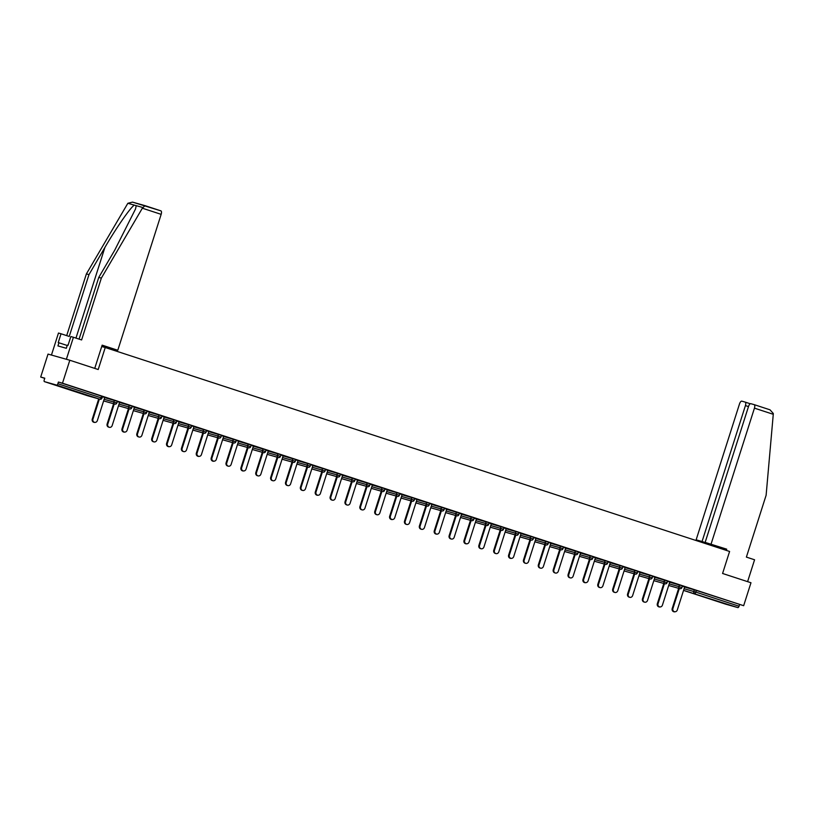 <?xml version="1.0" encoding="UTF-8"?>
<svg xmlns="http://www.w3.org/2000/svg" width="814" height="814" viewBox="0 0 814 814"><rect width="100%" height="100%" fill="white"/><g stroke="black" fill="none" stroke-linecap="round" stroke-linejoin="round"><path stroke-width="1.22" d="M61.935 387.23L73.504 390.801L61.935 387.23M713.552 600.081L725.132 603.652L713.552 600.081M40.7 377.035L44.77 378.184L44.241 379.863A1.648 0.682 -71.9 0 0 44.383 381.613A1.648 0.682 -71.9 0 0 44.394 381.624L56.715 385.103A1.648 0.682 -71.9 0 0 57.875 383.72L58.405 382.041L62.485 383.191L69.811 360.246L48.026 354.09L40.7 377.035L44.719 378.347M69.811 360.246L98.209 369.525L105.24 347.517L101.719 346.52M105.24 347.517L729.598 551.465L722.578 573.473L750.976 582.753L743.66 605.697L696.397 590.445L695.868 592.124L739.051 606.226L739.58 604.548M739.051 606.226A1.648 0.682 108.1 0 1 737.891 607.61L725.559 604.13A1.648 0.682 108.1 0 1 725.549 604.13A1.648 0.682 108.1 0 1 725.539 604.12L683.546 590.404L725.559 604.13M62.485 383.191L743.66 605.697M682.376 586.151L684.655 586.925M58.405 382.041L102.513 396.469L101.974 398.138L101.058 397.822L101.587 396.143M684.615 587.047L696.397 590.445M104.68 397.608L117.379 401.322L116.84 403.001L113.838 402.035L114.377 400.356M119.546 402.472L132.244 406.176L131.715 407.855L128.714 406.888L129.243 405.209M134.422 407.326L147.12 411.039L146.581 412.718L143.579 411.742L144.119 410.073M149.288 412.179L161.986 415.893L161.457 417.572L158.455 416.605L158.984 414.926M164.163 417.043L176.862 420.757L176.323 422.425L173.321 421.459L173.86 419.78M179.029 421.896L191.728 425.61L191.198 427.289L188.197 426.322L188.726 424.643M193.895 426.76L206.603 430.464L206.064 432.142L203.062 431.176L203.602 429.497M208.771 431.613L221.469 435.327L220.94 437.006L217.938 436.029L218.467 434.361M223.636 436.467L236.345 440.181L235.806 441.86L232.804 440.893L233.343 439.214M238.512 441.33L251.211 445.044L250.671 446.713L247.67 445.746L248.209 444.068M253.378 446.184L266.086 449.898L265.547 451.577L262.546 450.6L263.075 448.931M268.254 451.048L280.952 454.751L280.413 456.43L277.411 455.464L277.95 453.785M283.119 455.901L295.818 459.615L295.289 461.284L292.287 460.317L292.816 458.638M297.995 460.755L310.694 464.468L310.154 466.147L307.153 465.181L307.692 463.502M312.861 465.618L325.559 469.322L325.03 471.001L322.029 470.034L322.558 468.355M327.727 470.472L340.435 474.186L339.896 475.864L336.894 474.888L337.434 473.219M342.602 475.335L355.301 479.039L354.772 480.718L351.77 479.751L352.299 478.072M357.468 480.189L370.177 483.903L369.637 485.571L366.636 484.605L367.175 482.926M372.344 485.042L385.042 488.756L384.513 490.435L381.512 489.468L382.041 487.79M387.21 489.906L399.918 493.61L399.379 495.288L396.377 494.322L396.917 492.643M402.085 494.759L414.784 498.473L414.245 500.152L411.243 499.175L411.782 497.507M416.951 499.613L429.65 503.327L429.12 505.006L426.119 504.039L426.648 502.36M431.827 504.477L444.525 508.19L443.986 509.859L440.985 508.892L441.524 507.214M446.693 509.33L459.391 513.044L458.862 514.723L455.86 513.756L456.389 512.077M461.569 514.194L474.267 517.897L473.728 519.576L470.726 518.61L471.265 516.931M476.434 519.047L489.133 522.761L488.603 524.44L485.602 523.463L486.131 521.794M491.3 523.901L504.008 527.614L503.469 529.293L500.468 528.327L501.007 526.648M506.176 528.764L518.874 532.478L518.345 534.147L515.343 533.18L515.873 531.501M521.041 533.618L533.75 537.332L533.211 539.01L530.209 538.034L530.748 536.365M535.917 538.481L548.616 542.185L548.087 543.864L545.075 542.897L545.614 541.218M550.783 543.335L563.491 547.049L562.952 548.717L559.951 547.751L560.49 546.072M565.659 548.188L578.357 551.902L577.818 553.581L574.816 552.614L575.356 550.936M580.524 553.052L593.223 556.756L592.694 558.435L589.692 557.468L590.221 555.789M595.4 557.905L608.099 561.619L607.559 563.298L604.558 562.321L605.097 560.653M610.266 562.769L622.964 566.473L622.435 568.152L619.434 567.185L619.963 565.506M625.142 567.623L637.84 571.336L637.301 573.005L634.299 572.039L634.839 570.36M640.008 572.476L652.706 576.19L652.177 577.869L649.175 576.902L649.704 575.223M654.873 577.34L667.582 581.043L667.042 582.722L664.041 581.756L664.58 580.077M669.749 582.193L682.447 585.907L681.918 587.586L678.917 586.609L679.446 584.94M669.79 582.071L667.5 581.288M654.914 577.207L652.635 576.434M629.751 597.313L629.1 597.12A2.534 2.31 -74.2 0 1 627.594 593.976L628.245 594.159A2.534 2.31 105.8 0 0 629.751 597.313A2.534 2.31 105.8 0 0 632.631 595.594L640.058 572.323L642.388 573.087L637.759 571.581M625.183 567.49L622.893 566.717M600.01 587.596L599.358 587.413A2.534 2.31 -74.2 0 1 597.852 584.259L598.504 584.442A2.534 2.31 105.8 0 0 600.01 587.596A2.534 2.31 105.8 0 0 602.889 585.876L610.317 562.606L612.647 563.369L608.017 561.864M595.441 557.783L593.152 557M570.268 577.879L569.617 577.696A2.534 2.31 -74.2 0 1 568.111 574.542L568.762 574.725A2.534 2.31 105.8 0 0 570.268 577.879A2.534 2.31 105.8 0 0 573.148 576.159L580.575 552.899L582.916 553.662L578.276 552.146M565.699 548.066L563.41 547.293M540.527 568.162L539.875 567.979A2.534 2.31 -74.2 0 1 538.369 564.824L539.021 565.008A2.534 2.31 105.8 0 0 540.527 568.162A2.534 2.31 105.8 0 0 543.406 566.442L550.834 543.182L553.174 543.945L548.534 542.429M535.958 538.349L533.669 537.576M521.082 533.496L518.803 532.712M506.216 528.632L503.927 527.859M481.043 548.738L480.392 548.544A2.534 2.31 -74.2 0 1 478.886 545.4L479.548 545.584A2.534 2.31 105.8 0 0 481.043 548.738A2.534 2.31 105.8 0 0 483.933 547.018L491.351 523.748L493.691 524.511L489.061 523.005M476.475 518.915L474.186 518.142M451.312 539.021L450.651 538.837A2.534 2.31 -74.2 0 1 449.155 535.683L449.806 535.866A2.534 2.31 105.8 0 0 451.312 539.021A2.534 2.31 105.8 0 0 454.192 537.301L461.609 514.041L463.949 514.804L459.32 513.288M446.733 509.208L444.444 508.424M421.571 529.304L420.909 529.12A2.534 2.31 -74.2 0 1 419.413 525.966L420.065 526.149A2.534 2.31 105.8 0 0 421.571 529.304A2.534 2.31 105.8 0 0 424.45 527.584L431.868 504.324L434.208 505.087L429.578 503.571M416.992 499.491L414.702 498.717M402.126 494.637L399.837 493.854M376.953 514.733L376.302 514.55A2.534 2.31 -74.2 0 1 374.796 511.396L375.447 511.579A2.534 2.31 105.8 0 0 376.953 514.733A2.534 2.31 105.8 0 0 379.833 513.013L387.261 489.753L389.601 490.516L384.971 489M372.385 484.92L370.095 484.147M347.212 505.016L346.561 504.833A2.534 2.31 -74.2 0 1 345.055 501.678L345.716 501.862A2.534 2.31 105.8 0 0 347.212 505.016A2.534 2.31 105.8 0 0 350.101 503.296L357.519 480.036L359.859 480.799L355.23 479.283M342.643 475.203L340.354 474.43M317.48 495.299L316.819 495.116A2.534 2.31 -74.2 0 1 315.313 491.961L315.974 492.155A2.534 2.31 105.8 0 0 320.36 493.579L327.777 470.319L330.118 471.082L325.488 469.566M312.902 465.486L310.612 464.713M287.739 485.592L287.077 485.398A2.534 2.31 -74.2 0 1 285.582 482.254L286.233 482.437A2.534 2.31 105.8 0 0 287.739 485.592A2.534 2.31 105.8 0 0 290.618 483.872L298.036 460.602L300.376 461.365L295.747 459.859M283.16 455.769L280.871 454.995M257.997 475.875L257.336 475.691A2.534 2.31 -74.2 0 1 255.84 472.537L256.491 472.72A2.534 2.31 105.8 0 0 257.997 475.875A2.534 2.31 105.8 0 0 260.877 474.155L268.294 450.885L270.635 451.648L266.005 450.142M253.419 446.062L251.129 445.278M228.256 466.157L227.605 465.974A2.534 2.31 -74.2 0 1 226.099 462.82L226.75 463.003A2.534 2.31 105.8 0 0 228.256 466.157A2.534 2.31 105.8 0 0 231.135 464.438L238.563 441.178L240.893 441.941L236.263 440.425M223.677 436.345L221.398 435.571M208.811 431.481L206.522 430.708M193.936 426.628L191.656 425.854M168.773 446.723L168.122 446.54A2.534 2.31 -74.2 0 1 166.616 443.396L167.267 443.579A2.534 2.31 105.8 0 0 171.652 445.014L179.08 421.744L181.41 422.507L176.78 420.991M164.204 416.91L161.915 416.137M139.031 437.016L138.38 436.833A2.534 2.31 -74.2 0 1 136.874 433.679L137.525 433.862A2.534 2.31 105.8 0 0 139.031 437.016A2.534 2.31 105.8 0 0 141.911 435.297L149.338 412.026L151.669 412.79L147.039 411.284M134.463 407.204L132.173 406.42M109.29 427.299L108.638 427.116A2.534 2.31 -74.2 0 1 107.133 423.962L107.784 424.145A2.534 2.31 105.8 0 0 109.29 427.299A2.534 2.31 105.8 0 0 112.169 425.58L119.597 402.32L121.927 403.083L117.297 401.567M104.721 397.486L102.432 396.713M674.358 611.884L673.707 611.701A2.534 2.31 -74.2 0 1 672.201 608.546L672.863 608.73A2.534 2.31 105.8 0 0 677.238 610.164L684.666 586.894M672.863 608.73L679.314 588.502M672.201 608.546L678.662 588.319M659.493 607.02L658.841 606.837A2.534 2.31 -74.2 0 1 657.336 603.683L657.987 603.876A2.534 2.31 105.8 0 0 662.372 605.301L669.8 582.041M657.987 603.876L664.438 583.648M657.336 603.683L663.786 583.465M644.617 602.167L643.966 601.984A2.534 2.31 -74.2 0 1 642.46 598.829L643.121 599.012A2.534 2.31 105.8 0 0 644.617 602.167A2.534 2.31 105.8 0 0 647.506 600.447L654.924 577.187M643.121 599.012L649.572 578.785M642.46 598.829L648.921 578.601M628.245 594.159L634.706 573.931M627.594 593.976L634.045 573.748M614.885 592.45L614.224 592.266A2.534 2.31 -74.2 0 1 612.728 589.112L613.38 589.295A2.534 2.31 105.8 0 0 614.885 592.45A2.534 2.31 105.8 0 0 617.765 590.73L625.183 567.47M613.38 589.295L619.83 569.078M612.728 589.112L619.179 568.894M598.504 584.442L604.965 564.214M597.852 584.259L604.303 564.031M68.305 344.485L67.674 345.248M711.07 544.067L754.446 408.15A3.297 1.353 -71.9 0 0 754.171 404.639A3.297 1.353 -71.9 0 0 754.151 404.629L750.834 403.693A3.297 1.353 -71.9 0 0 748.524 406.471L705.148 542.389L726.709 549.165L696.133 539.835L739.509 403.927A3.297 1.353 -71.9 0 1 741.819 401.149L745.125 402.085A3.297 1.353 -71.9 0 1 745.146 402.096L750.305 403.775L745.146 402.096A3.297 1.353 -71.9 0 1 745.431 405.596L702.055 541.514L696.133 539.835M770.013 409.818L754.171 404.639L770.013 409.818L773.3 413.471L773.269 414.295L766.116 495.278L746.387 557.102L754.578 559.778L747.598 581.654M710.673 544.19L705.148 542.389M710.632 544.312L702.055 541.514M711.558 545.573L711.762 544.942M726.312 550.396L726.709 549.165M142.348 208.201L144.994 205.647L160.857 210.836A3.297 1.353 108.1 0 1 160.877 210.846A3.297 1.353 108.1 0 1 161.162 214.347L142.348 208.201L101.343 278.123L81.604 339.947L73.413 337.271L66.382 359.279L51.445 355.057L58.466 333.048L61.04 333.771L58.232 342.572L58.923 342.775L57.926 345.919L66.331 348.29L67.328 345.146L68.03 345.35L70.838 336.548L73.413 337.271M79.07 339.123L98.769 277.391L114.703 250.234L135.49 209.045L136.233 205.657L134.341 205.128C130.728 207.061 116.087 228.124 104.894 247.456L88.97 274.623L69.231 336.457L61.04 333.771M98.769 277.391L101.343 278.123M101.964 345.757L108.811 347.588M160.877 210.846L132.509 202.116L127.849 203.286L86.396 273.901L88.97 274.623M86.396 273.901L66.697 335.622M102.065 345.441L117.786 350.264L161.162 214.347M102.045 345.512L108.771 347.71M94.739 368.386L102.157 345.156L117.786 350.264M67.226 345.482L58.923 342.775M585.144 582.732L584.483 582.549A2.534 2.31 -74.2 0 1 582.987 579.405L583.638 579.588A2.534 2.31 105.8 0 0 588.023 581.013L595.441 557.753M583.638 579.588L590.089 559.36M582.987 579.405L589.438 559.177M568.762 574.725L575.223 554.497M568.111 574.542L574.572 554.314M555.402 573.025L554.751 572.832A2.534 2.31 -74.2 0 1 553.245 569.688L553.896 569.871A2.534 2.31 105.8 0 0 555.402 573.025A2.534 2.31 105.8 0 0 558.282 571.306L565.71 548.036M553.896 569.871L560.347 549.643M553.245 569.688L559.696 549.46M539.021 565.008L545.482 544.79M538.369 564.824L544.831 544.607M525.661 563.308L525.01 563.125A2.534 2.31 -74.2 0 1 523.504 559.971L524.155 560.154A2.534 2.31 105.8 0 0 525.661 563.308A2.534 2.31 105.8 0 0 528.54 561.589L535.968 538.319M524.155 560.154L530.606 539.926M523.504 559.971L529.955 539.743M510.785 558.445L510.134 558.262A2.534 2.31 -74.2 0 1 508.628 555.117L509.289 555.301A2.534 2.31 105.8 0 0 513.675 556.725L521.092 533.465M509.289 555.301L515.74 535.073M508.628 555.117L515.089 534.89M495.919 553.591L495.268 553.408A2.534 2.31 -74.2 0 1 493.762 550.254L494.413 550.437A2.534 2.31 105.8 0 0 495.919 553.591A2.534 2.31 105.8 0 0 498.799 551.872L506.227 528.612M494.413 550.437L500.864 530.219M493.762 550.254L500.213 530.026M479.548 545.584L485.999 525.356M478.886 545.4L485.348 525.172M466.178 543.874L465.527 543.691A2.534 2.31 -74.2 0 1 464.021 540.537L464.672 540.73A2.534 2.31 105.8 0 0 469.057 542.155L476.485 518.894M464.672 540.73L471.133 520.502M464.021 540.537L470.472 520.319M449.806 535.866L456.257 515.638M449.155 535.683L455.606 515.455M436.436 534.157L435.785 533.974A2.534 2.31 -74.2 0 1 434.279 530.83L434.93 531.013A2.534 2.31 105.8 0 0 439.316 532.448L446.744 509.177M434.93 531.013L441.392 510.785M434.279 530.83L440.73 510.602M420.065 526.149L426.516 505.932M419.413 525.966L425.864 505.738M406.695 524.45L406.044 524.267A2.534 2.31 -74.2 0 1 404.538 521.113L405.189 521.296A2.534 2.31 105.8 0 0 406.695 524.45A2.534 2.31 105.8 0 0 409.574 522.73L417.002 499.46M405.189 521.296L411.65 501.068M404.538 521.113L410.999 500.885M391.829 519.586L391.178 519.403A2.534 2.31 -74.2 0 1 389.672 516.249L390.323 516.442A2.534 2.31 105.8 0 0 394.709 517.867L402.136 494.607M390.323 516.442L396.774 496.214M389.672 516.249L396.123 496.031M375.447 511.579L381.908 491.351M374.796 511.396L381.257 491.168M362.088 509.879L361.436 509.686A2.534 2.31 -74.2 0 1 359.93 506.542L360.582 506.725A2.534 2.31 105.8 0 0 362.088 509.879A2.534 2.31 105.8 0 0 364.967 508.16L372.395 484.89M360.582 506.725L367.033 486.497M359.93 506.542L366.381 486.314M345.716 501.862L352.167 481.644M345.055 501.678L351.516 481.45M332.346 500.162L331.695 499.979A2.534 2.31 -74.2 0 1 330.189 496.825L330.84 497.008A2.534 2.31 105.8 0 0 332.346 500.162A2.534 2.31 105.8 0 0 335.226 498.443L342.653 475.173M330.84 497.008L337.301 476.78M330.189 496.825L336.64 476.597M315.974 492.155L322.425 471.927M315.313 491.961L321.774 471.744M302.604 490.445L301.953 490.262A2.534 2.31 -74.2 0 1 300.447 487.108L301.099 487.291A2.534 2.31 105.8 0 0 302.604 490.445A2.534 2.31 105.8 0 0 305.484 488.726L312.912 465.466M301.099 487.291L307.56 467.063M300.447 487.108L306.898 466.88M286.233 482.437L292.684 462.21M285.582 482.254L292.033 462.026M272.863 480.728L272.212 480.545A2.534 2.31 -74.2 0 1 270.706 477.391L271.357 477.574A2.534 2.31 105.8 0 0 272.863 480.728A2.534 2.31 105.8 0 0 275.743 479.008L283.17 455.748M271.357 477.574L277.818 457.356M270.706 477.391L277.157 457.173M256.491 472.72L262.942 452.492M255.84 472.537L262.291 452.309M243.121 471.011L242.47 470.828A2.534 2.31 -74.2 0 1 240.964 467.684L241.616 467.867A2.534 2.31 105.8 0 0 246.001 469.291L253.429 446.031M241.616 467.867L248.077 447.639M240.964 467.684L247.425 447.456M226.75 463.003L233.201 442.785M226.099 462.82L232.55 442.592M213.38 461.304L212.729 461.111A2.534 2.31 -74.2 0 1 211.223 457.967L211.884 458.15A2.534 2.31 105.8 0 0 216.259 459.584L223.687 436.314M211.884 458.15L218.335 437.922M211.223 457.967L217.684 437.739M198.514 456.44L197.863 456.257A2.534 2.31 -74.2 0 1 196.357 453.103L197.008 453.296A2.534 2.31 105.8 0 0 201.394 454.721L208.822 431.461M197.008 453.296L203.459 433.068M196.357 453.103L202.808 432.885M183.638 451.587L182.987 451.404A2.534 2.31 -74.2 0 1 181.481 448.249L182.143 448.433A2.534 2.31 105.8 0 0 183.638 451.587A2.534 2.31 105.8 0 0 186.528 449.867L193.946 426.607M182.143 448.433L188.594 428.205M181.481 448.249L187.942 428.022M167.267 443.579L173.728 423.351M166.616 443.396L173.067 423.168M153.907 441.87L153.246 441.687A2.534 2.31 -74.2 0 1 151.74 438.532L152.401 438.715A2.534 2.31 105.8 0 0 153.907 441.87A2.534 2.31 105.8 0 0 156.787 440.15L164.204 416.89M152.401 438.715L158.852 418.498M151.74 438.532L158.201 418.304M137.525 433.862L143.986 413.634M136.874 433.679L143.325 413.451M124.166 432.153L123.504 431.969A2.534 2.31 -74.2 0 1 122.008 428.815L122.66 429.009A2.534 2.31 105.8 0 0 127.045 430.433L134.463 407.173M122.66 429.009L129.111 408.781M122.008 428.815L128.459 408.597M107.784 424.145L114.245 403.917M107.133 423.962L113.594 403.734M94.424 422.435L93.763 422.252A2.534 2.31 -74.2 0 1 92.267 419.108L92.918 419.291A2.534 2.31 105.8 0 0 97.304 420.726L104.731 397.456M92.918 419.291L99.369 399.064M92.267 419.108L98.718 398.88M737.891 607.61L683.567 590.354M684.086 588.726L695.868 592.124A1.648 0.682 108.1 0 1 694.708 593.508A1.648 1.506 -74.2 0 1 693.782 591.473L694.322 589.794M44.394 381.624L99.898 399.216L56.715 385.103M57.875 383.72L101.058 397.822A1.648 0.682 -71.9 0 1 99.898 399.216A1.648 1.506 105.8 0 0 99.949 399.226A1.648 1.648 0 0 0 101.974 398.138M44.383 381.613L87.556 395.726A1.648 0.682 -71.9 0 0 87.556 395.726A1.648 0.682 -71.9 0 0 87.566 395.726A1.648 1.506 105.8 0 0 87.678 395.757M669.21 583.872L678.917 586.609A1.648 1.506 -74.2 0 0 679.843 588.654A1.648 1.506 105.8 0 0 679.894 588.664A1.648 1.648 0 0 0 681.918 587.586M654.344 579.008L664.041 581.756A1.648 1.506 -74.2 0 0 664.967 583.791A1.648 1.506 105.8 0 0 665.028 583.811A1.648 1.648 0 0 0 667.042 582.722M639.468 574.155L649.175 576.902A1.648 1.506 -74.2 0 0 650.101 578.937A1.648 1.506 105.8 0 0 650.152 578.958A1.648 1.648 0 0 0 652.177 577.869M624.603 569.301L634.299 572.039A1.648 1.506 -74.2 0 0 635.225 574.084A1.648 1.506 105.8 0 0 635.286 574.094A1.648 1.648 0 0 0 637.301 573.005M609.727 564.438L619.434 567.185A1.648 1.506 -74.2 0 0 620.36 569.22A1.648 1.506 105.8 0 0 620.41 569.24A1.648 1.648 0 0 0 622.435 568.152M594.861 559.584L604.558 562.321A1.648 1.506 -74.2 0 0 605.494 564.367A1.648 1.506 105.8 0 0 605.545 564.377A1.648 1.648 0 0 0 607.559 563.298M579.995 554.731L589.692 557.468A1.648 1.506 -74.2 0 0 590.618 559.503A1.648 1.506 105.8 0 0 590.669 559.523A1.648 1.648 0 0 0 592.694 558.435M565.12 549.867L574.816 552.614A1.648 1.506 -74.2 0 0 575.752 554.649A1.648 1.506 105.8 0 0 575.803 554.67A1.648 1.648 0 0 0 577.818 553.581M550.254 545.014L559.951 547.751A1.648 1.506 -74.2 0 0 560.877 549.796A1.648 1.506 105.8 0 0 560.927 549.806A1.648 1.648 0 0 0 562.952 548.717M535.378 540.15L545.075 542.897A1.648 1.506 -74.2 0 0 546.011 544.932A1.648 1.506 105.8 0 0 546.062 544.953A1.648 1.648 0 0 0 548.087 543.864M520.512 535.297L530.209 538.034A1.648 1.506 -74.2 0 0 531.135 540.079A1.648 1.506 105.8 0 0 531.186 540.089A1.648 1.648 0 0 0 533.211 539.01M505.636 530.443L515.343 533.18A1.648 1.506 -74.2 0 0 516.269 535.215A1.648 1.506 105.8 0 0 516.32 535.236A1.648 1.648 0 0 0 518.345 534.147M490.771 525.579L500.468 528.327A1.648 1.506 -74.2 0 0 501.393 530.362A1.648 1.506 105.8 0 0 501.455 530.382A1.648 1.648 0 0 0 503.469 529.293M475.895 520.726L485.602 523.463A1.648 1.506 -74.2 0 0 486.528 525.508A1.648 1.506 105.8 0 0 486.579 525.518A1.648 1.648 0 0 0 488.603 524.44M461.029 515.862L470.726 518.61A1.648 1.506 -74.2 0 0 471.652 520.645A1.648 1.506 105.8 0 0 471.713 520.665A1.648 1.648 0 0 0 473.728 519.576M446.164 511.009L455.86 513.756A1.648 1.506 -74.2 0 0 456.786 515.791A1.648 1.506 105.8 0 0 456.837 515.811A1.648 1.648 0 0 0 458.862 514.723M431.288 506.155L440.985 508.892A1.648 1.506 -74.2 0 0 441.921 510.938A1.648 1.506 105.8 0 0 441.971 510.948A1.648 1.648 0 0 0 443.986 509.859M416.422 501.292L426.119 504.039A1.648 1.506 -74.2 0 0 427.045 506.074A1.648 1.506 105.8 0 0 427.096 506.094A1.648 1.648 0 0 0 429.12 505.006M401.546 496.438L411.243 499.175A1.648 1.506 -74.2 0 0 412.179 501.221A1.648 1.506 105.8 0 0 412.23 501.231A1.648 1.648 0 0 0 414.245 500.152M386.681 491.575L396.377 494.322A1.648 1.506 -74.2 0 0 397.303 496.357A1.648 1.506 105.8 0 0 397.354 496.377A1.648 1.648 0 0 0 399.379 495.288M371.805 486.721L381.512 489.468A1.648 1.506 -74.2 0 0 382.438 491.503A1.648 1.506 105.8 0 0 382.488 491.524A1.648 1.648 0 0 0 384.513 490.435M356.939 481.868L366.636 484.605A1.648 1.506 -74.2 0 0 367.562 486.65A1.648 1.506 105.8 0 0 367.613 486.66A1.648 1.648 0 0 0 369.637 485.571M342.063 477.004L351.77 479.751A1.648 1.506 -74.2 0 0 352.696 481.786A1.648 1.506 105.8 0 0 352.747 481.807A1.648 1.648 0 0 0 354.772 480.718M327.197 472.151L336.894 474.888A1.648 1.506 -74.2 0 0 337.82 476.933A1.648 1.506 105.8 0 0 337.881 476.943A1.648 1.648 0 0 0 339.896 475.864M312.322 467.297L322.029 470.034A1.648 1.506 -74.2 0 0 322.954 472.069A1.648 1.506 105.8 0 0 323.005 472.089A1.648 1.648 0 0 0 325.03 471.001M297.456 462.433L307.153 465.181A1.648 1.506 -74.2 0 0 308.079 467.216A1.648 1.506 105.8 0 0 308.14 467.236A1.648 1.648 0 0 0 310.154 466.147M282.59 457.58L292.287 460.317A1.648 1.506 -74.2 0 0 293.213 462.362A1.648 1.506 105.8 0 0 293.264 462.372A1.648 1.648 0 0 0 295.289 461.284M267.714 452.716L277.411 455.464A1.648 1.506 -74.2 0 0 278.347 457.499A1.648 1.506 105.8 0 0 278.398 457.519A1.648 1.648 0 0 0 280.413 456.43M252.849 447.863L262.546 450.6A1.648 1.506 -74.2 0 0 263.471 452.645A1.648 1.506 105.8 0 0 263.522 452.655A1.648 1.648 0 0 0 265.547 451.577M237.973 443.009L247.67 445.746A1.648 1.506 -74.2 0 0 248.606 447.781A1.648 1.506 105.8 0 0 248.657 447.802A1.648 1.648 0 0 0 250.671 446.713M223.107 438.146L232.804 440.893A1.648 1.506 -74.2 0 0 233.73 442.928A1.648 1.506 105.8 0 0 233.781 442.948A1.648 1.648 0 0 0 235.806 441.86M208.231 433.292L217.938 436.029A1.648 1.506 -74.2 0 0 218.864 438.074A1.648 1.506 105.8 0 0 218.915 438.085A1.648 1.648 0 0 0 220.94 437.006M193.366 428.429L203.062 431.176A1.648 1.506 -74.2 0 0 203.988 433.211A1.648 1.506 105.8 0 0 204.039 433.231A1.648 1.648 0 0 0 206.064 432.142M178.49 423.575L188.197 426.322A1.648 1.506 -74.2 0 0 189.123 428.357A1.648 1.506 105.8 0 0 189.174 428.368A1.648 1.648 0 0 0 191.198 427.289M163.624 418.722L173.321 421.459A1.648 1.506 -74.2 0 0 174.247 423.504A1.648 1.506 105.8 0 0 174.308 423.514A1.648 1.648 0 0 0 176.323 422.425M148.748 413.858L158.455 416.605A1.648 1.506 -74.2 0 0 159.381 418.64A1.648 1.506 105.8 0 0 159.432 418.661A1.648 1.648 0 0 0 161.457 417.572M133.883 409.004L143.579 411.742A1.648 1.506 -74.2 0 0 144.505 413.787A1.648 1.506 105.8 0 0 144.566 413.797A1.648 1.648 0 0 0 146.581 412.718M119.017 404.141L128.714 406.888A1.648 1.506 -74.2 0 0 129.64 408.923A1.648 1.506 105.8 0 0 129.691 408.943A1.648 1.648 0 0 0 131.715 407.855M104.141 399.287L113.838 402.035A1.648 1.506 -74.2 0 0 114.774 404.07A1.648 1.506 105.8 0 0 114.825 404.09A1.648 1.648 0 0 0 116.84 403.001M773.269 414.295L754.446 408.15M748.483 406.593L745.431 405.596M142.715 207.489L136.233 205.657M134.341 205.128L127.849 203.286M132.662 202.167L144.872 205.616M75.967 338.105L104.894 247.456M668.691 585.5L679.894 588.664M653.825 580.647L665.028 583.811M638.949 575.783L650.152 578.958M624.084 570.929L635.286 574.094M609.208 566.076L620.41 569.24M594.342 561.212L605.545 564.377M579.466 556.359L590.669 559.523M564.601 551.495L575.803 554.67M549.735 546.642L560.927 549.806M534.859 541.788L546.062 544.953M519.993 536.925L531.186 540.089M505.118 532.071L516.32 535.236M490.252 527.207L501.455 530.382M475.376 522.354L486.579 525.518M460.51 517.501L471.713 520.665M445.634 512.637L456.837 515.811M430.769 507.783L441.971 510.948M415.893 502.93L427.096 506.094M401.027 498.066L412.23 501.231M386.162 493.213L397.354 496.377M371.286 488.349L382.488 491.524M356.42 483.496L367.613 486.66M341.544 478.642L352.747 481.807M326.679 473.779L337.881 476.943M311.803 468.925L323.005 472.089M296.937 464.061L308.14 467.236M282.061 459.208L293.264 462.372M267.196 454.354L278.398 457.519M252.32 449.491L263.522 452.655M237.454 444.637L248.657 447.802M222.588 439.774L233.781 442.948M207.712 434.92L218.915 438.085M192.847 430.067L204.039 433.231M177.971 425.203L189.174 428.368M163.105 420.35L174.308 423.514M148.229 415.496L159.432 418.661M133.364 410.632L144.566 413.797M118.488 405.779L129.691 408.943M103.622 400.915L114.825 404.09M87.556 395.726A1.648 1.648 0 0 0 87.627 395.746L99.949 399.226"/></g></svg>
